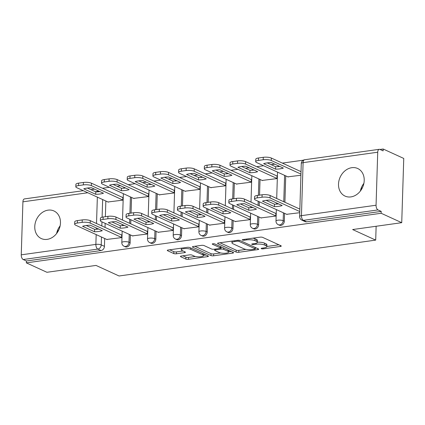 <?xml version="1.0" encoding="UTF-8"?>
<svg xmlns="http://www.w3.org/2000/svg" width="425" height="425" viewBox="0 0 425 425"><rect width="100%" height="100%" fill="white"/><g stroke="black" fill="none" stroke-linecap="round" stroke-linejoin="round"><path stroke-width="0.64" d="M261.359 248.694A1.339 0.361 -178.2 0 0 263.202 248.859L280.383 246.458A1.907 0.515 -178.2 0 0 281.276 246.054A1.907 0.515 -178.2 0 0 280.983 245.767L262.714 237.4A1.907 0.515 -178.2 0 0 260.084 237.161L242.903 239.562A1.339 0.361 -178.2 0 0 242.277 239.849A1.339 0.361 -178.2 0 0 242.484 240.051A1.339 0.361 -178.2 0 0 244.327 240.215L246.548 239.902A6.109 1.642 -178.2 0 1 254.968 240.667L256.493 241.368A6.109 1.642 -178.2 0 1 257.428 242.282A6.109 1.642 -178.2 0 1 254.564 243.578L252.344 243.886A1.339 0.361 -178.2 0 0 251.717 244.168A1.339 0.361 -178.2 0 0 251.924 244.37A1.339 0.361 -178.2 0 0 253.762 244.54L255.988 244.226A6.109 1.642 -178.2 0 1 264.408 244.991L265.933 245.687A6.109 1.642 -178.2 0 1 266.863 246.601A6.109 1.642 -178.2 0 1 264.005 247.897L261.779 248.211A1.339 0.361 -178.2 0 0 261.157 248.492A1.339 0.361 -178.2 0 0 261.359 248.694M350.901 196.903A15.178 12.314 -65.4 0 0 363.736 184.009A15.178 12.314 -65.4 0 0 357.68 168.497A15.178 12.314 -65.4 0 0 351.82 167.684A15.178 12.314 -65.4 0 0 338.985 180.577A15.178 12.314 -65.4 0 0 345.042 196.09A15.178 12.314 -65.4 0 0 350.901 196.903M47.154 239.365A15.178 12.314 -65.4 0 0 59.989 226.472A15.178 12.314 -65.4 0 0 53.932 210.959A15.178 12.314 -65.4 0 0 48.073 210.147A15.178 12.314 -65.4 0 0 35.243 223.04A15.178 12.314 -65.4 0 0 41.294 238.558A15.178 12.314 -65.4 0 0 47.154 239.365M181.31 256.031A1.907 0.515 -178.2 0 0 180.413 256.434A1.907 0.515 -178.2 0 0 180.705 256.721L185.831 259.069A1.907 0.515 -178.2 0 0 188.461 259.308L207.543 256.642A1.907 0.515 -178.2 0 0 208.436 256.238A1.907 0.515 -178.2 0 0 208.144 255.951L189.874 247.584A1.907 0.515 -178.2 0 0 187.244 247.345L168.167 250.012A1.907 0.515 -178.2 0 0 167.269 250.415A1.907 0.515 -178.2 0 0 167.562 250.702L173.756 253.539A1.907 0.515 -178.2 0 0 176.386 253.778L184.551 252.636A1.907 0.515 -178.2 0 0 185.443 252.232A1.907 0.515 -178.2 0 0 185.151 251.945L182.086 250.538A5.111 1.376 -178.2 0 1 181.3 249.773A5.111 1.376 -178.2 0 1 185.018 248.572A5.111 1.376 -178.2 0 1 190.735 249.332L202.762 254.835A5.111 1.376 -178.2 0 1 203.543 255.606A5.111 1.376 -178.2 0 1 199.824 256.806A5.111 1.376 -178.2 0 1 194.108 256.047L192.105 255.127A1.907 0.515 -178.2 0 0 189.476 254.888L181.31 256.031M376.061 205.227L377.724 152.219A3.894 2.019 82 0 1 379.254 149.313A3.894 2.019 82 0 1 379.913 149.419L383.116 150.886L383.175 149.016L403.75 158.44L401.731 222.684L352.644 229.548L375.7 240.109L119.064 275.984L96.007 265.423L46.92 272.287L26.345 262.863L381.156 213.265L381.214 211.39L378.011 209.923L303.392 220.352A3.894 3.156 114.6 0 1 301.888 220.145L305.092 221.611A3.894 3.156 114.6 0 0 306.595 221.823L303.392 220.352A3.894 2.019 82 0 1 301.442 215.661L376.061 205.227A3.894 2.019 82 0 0 378.011 209.923M401.731 222.684L381.156 213.265M236.114 252.041A1.907 0.515 -178.2 0 0 238.749 252.28L257.826 249.613A1.907 0.515 -178.2 0 0 258.719 249.209A1.907 0.515 -178.2 0 0 258.427 248.923L240.162 240.555A1.907 0.515 -178.2 0 0 237.527 240.316L218.45 242.983A1.907 0.515 -178.2 0 0 217.558 243.387A1.907 0.515 -178.2 0 0 217.85 243.674L236.114 252.041L236.173 250.166A1.907 0.515 -178.2 0 0 238.808 250.405L246.038 249.395M232.682 253.125L213.605 255.792A1.907 0.515 -178.2 0 1 210.975 255.553L192.706 247.191A1.907 0.515 -178.2 0 1 192.413 246.904A1.907 0.515 -178.2 0 1 193.306 246.5L201.471 245.358A1.907 0.515 -178.2 0 1 204.106 245.597L211.512 248.986A1.907 0.515 -178.2 0 0 214.147 249.225L219.56 248.471A1.907 0.515 -178.2 0 0 220.453 248.067A1.907 0.515 -178.2 0 0 220.166 247.78L212.452 244.248A1.339 0.361 -178.2 0 1 212.245 244.046A1.339 0.361 -178.2 0 1 213.217 243.732A1.339 0.361 -178.2 0 1 214.715 243.929L233.288 252.434A1.907 0.515 -178.2 0 1 233.58 252.721A1.907 0.515 -178.2 0 1 232.682 253.125L232.714 252.174M60.127 225.834A15.178 12.314 -65.4 0 0 56.605 233.527M363.874 183.372A15.178 12.314 -65.4 0 0 360.352 191.064M105.862 201.025L105.368 216.692M105.161 223.343L105.033 227.412M104.683 238.489L104.438 246.351L101.23 244.885A3.894 3.156 114.6 0 1 97.819 249.093L23.2 259.526A3.894 2.019 -98 0 1 21.25 254.83L22.918 201.822A3.894 2.019 -98 0 1 24.443 198.916L83.289 190.687M383.175 149.016L379.998 149.462M303.317 160.177L282.375 163.104M274.784 164.167L271.177 164.672M263.585 165.734L256.679 166.701M249.087 167.758L245.48 168.263M237.888 169.325L230.982 170.292M223.391 171.355L219.783 171.859M212.192 172.917L205.286 173.883M197.694 174.946L194.087 175.451M186.495 176.513L179.589 177.475M171.998 178.537L168.39 179.042M160.799 180.104L153.893 181.066M146.306 182.128L142.694 182.633M135.102 183.696L128.196 184.663M120.61 185.72L116.997 186.224M109.406 187.287L102.499 188.254M26.345 262.863L26.403 260.993L23.2 259.526M287.837 176.843L300.916 175.249M286.663 214.301L299.737 212.707M260.966 217.898L275.783 216.059L275.868 213.249L275.469 213.308M262.14 180.434L276.957 178.596L277.047 175.785L276.648 175.844M235.269 221.489L250.086 219.651L250.171 216.84L249.773 216.899M236.443 184.025L251.26 182.187L251.35 179.382L250.952 179.435M209.573 225.08L224.389 223.242L224.474 220.432L224.076 220.49M210.747 187.616L225.563 185.783L225.654 182.973L225.255 183.026M183.876 228.671L198.693 226.838L198.778 224.028L198.379 224.081M185.05 191.213L199.867 189.375L199.957 186.564L199.559 186.617M158.18 232.262L172.996 230.43L173.081 227.619L172.683 227.673M159.354 194.804L174.17 192.966L174.261 190.156L173.862 190.214M132.483 235.859L147.3 234.021L147.39 231.211L146.986 231.269M133.657 198.395L148.474 196.557L148.564 193.747L148.166 193.805M106.787 239.45L121.603 237.612L121.693 234.802L121.29 234.86M107.961 201.987L122.782 200.148L122.868 197.343L122.469 197.397M131.559 197.434L131.065 213.1M130.857 219.752L130.73 223.821M130.379 234.892L130.135 242.76L128.993 242.239A3.894 3.156 114.6 0 1 124.079 246.24L125.216 246.76A3.894 3.156 -65.4 0 0 130.135 242.76M157.255 193.843L156.761 209.504M156.554 216.16L156.427 220.23M156.076 231.301L155.832 239.169L154.689 238.648A3.894 3.156 114.6 0 1 149.775 242.648L150.912 243.169A3.894 3.156 -65.4 0 0 155.832 239.169M182.952 190.246L182.458 205.913M182.251 212.569L182.123 216.633M181.773 227.71L181.528 235.577L180.386 235.057A3.894 3.156 114.6 0 1 175.472 239.052L176.609 239.572A3.894 3.156 -65.4 0 0 181.528 235.577M208.648 186.655L208.154 202.321M207.947 208.972L207.82 213.042M207.469 224.118L207.225 231.986L206.083 231.466A3.894 3.156 114.6 0 1 201.168 235.461L202.305 235.981A3.894 3.156 -65.4 0 0 207.225 231.986M234.345 183.063L233.851 198.73M233.644 205.381L233.516 209.451M233.166 220.527L232.921 228.39L231.779 227.869A3.894 3.156 114.6 0 1 226.865 231.869L228.002 232.39A3.894 3.156 -65.4 0 0 232.921 228.39M260.042 179.472L259.548 195.139M259.34 201.79L259.213 205.859M258.862 216.931L258.613 224.798L257.476 224.278A3.894 3.156 114.6 0 1 252.562 228.278L253.698 228.799A3.894 3.156 -65.4 0 0 258.613 224.798M285.738 175.881L284.909 202.268M284.559 213.339L284.309 221.207L283.172 220.687A3.894 3.156 114.6 0 1 278.258 224.687L279.395 225.208A3.894 3.156 -65.4 0 0 284.309 221.207M375.7 240.109L376.136 226.265M362.684 185.103L363.651 184.349M361.532 189.348L361.601 187.165M58.937 227.566L59.904 226.812M57.789 231.811L57.858 229.627M26.403 260.993L101.022 250.559A3.894 3.156 -65.4 0 0 104.438 246.351M381.214 211.39L306.595 221.823M266.863 246.601L266.927 244.731A6.109 1.642 -178.2 0 0 265.992 243.817L265.933 245.687M257.428 242.223A6.109 1.642 -178.2 0 1 264.467 243.116L265.992 243.817M257.428 242.282L257.486 240.407A6.109 1.642 -178.2 0 0 256.551 239.493L256.493 241.368M252.854 238.175A6.109 1.642 -178.2 0 1 255.027 238.797L256.551 239.493M266.868 246.484L278.88 244.805M220.012 242.765L236.173 250.166M255.276 248.104L256.323 247.956M254.628 249.209A1.339 0.361 -178.2 0 0 255.255 248.928A1.339 0.361 -178.2 0 0 255.048 248.726L239.015 241.384A1.339 0.361 -178.2 0 0 237.171 241.214L234.828 241.543A6.109 1.642 -178.2 0 0 231.965 242.84A6.109 1.642 -178.2 0 0 232.9 243.753L243.86 248.774A6.109 1.642 -178.2 0 0 252.28 249.539L254.628 249.209M231.179 251.472L228.639 251.828M220.617 252.949L213.663 253.922L213.605 255.792M194.868 246.282L211.034 253.683A1.907 0.515 -178.2 0 0 213.663 253.922M219.199 252.508A5.111 1.376 -178.2 0 0 224.915 253.268A5.111 1.376 -178.2 0 0 228.634 252.067A5.111 1.376 -178.2 0 0 227.853 251.297L223.614 249.358A1.907 0.515 -178.2 0 0 220.984 249.119L215.565 249.879A1.907 0.515 -178.2 0 0 214.673 250.282A1.907 0.515 -178.2 0 0 214.965 250.569L219.199 252.508M221.845 247.196A1.907 0.515 -178.2 0 0 221.042 247.249L220.984 249.119M220.479 247.323L221.042 247.249M169.729 249.794L173.814 251.664A1.907 0.515 -178.2 0 0 176.444 251.903L183.048 250.984M182.872 255.813L185.89 257.199A1.907 0.515 -178.2 0 0 188.525 257.433L195.442 256.466M203.548 255.335L206.04 254.984M283.342 168.087L271.368 162.6A12.16 3.272 -178.2 0 0 263.627 163.683L275.602 169.171A12.16 3.272 -178.2 0 0 283.342 168.087M300.953 174.085L271.251 160.48A5.838 1.567 -178.2 0 0 263.208 159.752L258.432 160.422A5.838 1.567 -178.2 0 0 255.696 161.654A5.838 1.567 -178.2 0 0 256.588 162.531L288.23 177.023M279.762 166.446A12.16 3.272 -178.2 0 1 275.676 166.733L267.288 162.892M255.696 161.654L255.776 159.221A5.838 1.567 1.8 0 1 258.506 157.983L263.282 157.314A5.838 1.567 1.8 0 1 271.325 158.047L271.251 160.48M301.027 171.647L271.325 158.047M275.676 166.733L275.602 169.171M278.582 203.91A12.16 3.272 1.8 0 1 274.502 204.197L266.108 200.35M299.774 211.544L270.072 197.944A5.838 1.567 -178.2 0 0 262.028 197.216L257.252 197.88A5.838 1.567 -178.2 0 0 254.522 199.118L254.596 196.685A5.838 1.567 1.8 0 1 257.332 195.447L262.108 194.778A5.838 1.567 1.8 0 1 270.151 195.511L299.853 209.111M274.422 206.63A12.16 3.272 1.8 0 0 282.168 205.551L270.188 200.063A12.16 3.272 1.8 0 0 262.448 201.147L274.422 206.63L274.502 204.197M254.522 199.118A5.838 1.567 -178.2 0 0 255.414 199.994L287.056 214.482M257.646 171.679L245.671 166.196A12.16 3.272 -178.2 0 0 237.931 167.275L249.905 172.762A12.16 3.272 -178.2 0 0 257.646 171.679M276.962 178.458L245.554 164.071A5.838 1.567 -178.2 0 0 237.511 163.343L232.735 164.013A5.838 1.567 -178.2 0 0 229.999 165.251A5.838 1.567 -178.2 0 0 230.892 166.122L262.533 180.614M254.065 170.037A12.16 3.272 -178.2 0 1 249.98 170.324L241.591 166.483M229.999 165.251L230.079 162.812A5.838 1.567 1.8 0 1 232.81 161.574L237.586 160.91A5.838 1.567 1.8 0 1 245.629 161.638L245.554 164.071M277.042 176.024L245.629 161.638M249.98 170.324L249.905 172.762M231.949 175.27L219.975 169.788A12.16 3.272 -178.2 0 0 212.234 170.871L224.209 176.354A12.16 3.272 -178.2 0 0 231.949 175.27M251.265 182.049L219.858 167.668A5.838 1.567 -178.2 0 0 211.815 166.935L207.039 167.604A5.838 1.567 -178.2 0 0 204.303 168.842A5.838 1.567 -178.2 0 0 205.195 169.713L236.837 184.206M228.368 173.628A12.16 3.272 -178.2 0 1 224.283 173.921L215.895 170.074M204.303 168.842L204.383 166.403A5.838 1.567 1.8 0 1 207.113 165.171L211.889 164.502A5.838 1.567 1.8 0 1 219.932 165.229L219.858 167.668M251.345 179.616L219.932 165.229M224.283 173.921L224.209 176.354M252.886 207.501A12.16 3.272 1.8 0 1 248.806 207.788L240.412 203.947M275.788 215.921L244.375 201.535A5.838 1.567 -178.2 0 0 236.332 200.807L231.556 201.471A5.838 1.567 -178.2 0 0 228.825 202.709L228.9 200.276A5.838 1.567 1.8 0 1 231.636 199.038L236.412 198.369A5.838 1.567 1.8 0 1 244.455 199.102L275.862 213.483M248.726 210.226A12.16 3.272 1.8 0 0 256.472 209.143L244.492 203.655A12.16 3.272 1.8 0 0 236.752 204.738L248.726 210.226L248.806 207.788M228.825 202.709A5.838 1.567 -178.2 0 0 229.718 203.586L261.359 218.073M227.189 211.092A12.16 3.272 1.8 0 1 223.109 211.379L214.715 207.538M250.091 219.512L218.678 205.126A5.838 1.567 -178.2 0 0 210.635 204.398L205.859 205.068A5.838 1.567 -178.2 0 0 203.129 206.306L203.203 203.867A5.838 1.567 1.8 0 1 205.939 202.629L210.715 201.965A5.838 1.567 1.8 0 1 218.758 202.693L250.166 217.079M223.029 213.817A12.16 3.272 1.8 0 0 230.775 212.734L218.795 207.251A12.16 3.272 1.8 0 0 211.055 208.33L223.029 213.817L223.109 211.379M203.129 206.306A5.838 1.567 -178.2 0 0 204.021 207.177L235.663 221.669M206.252 178.867L194.278 173.379A12.16 3.272 -178.2 0 0 186.538 174.462L198.512 179.945A12.16 3.272 -178.2 0 0 206.252 178.867M225.569 185.64L194.161 171.259A5.838 1.567 -178.2 0 0 186.118 170.526L181.342 171.195A5.838 1.567 -178.2 0 0 178.606 172.433A5.838 1.567 -178.2 0 0 179.499 173.31L211.14 187.797M202.672 177.225A12.16 3.272 -178.2 0 1 198.587 177.512L190.198 173.666M178.606 172.433L178.686 170A5.838 1.567 1.8 0 1 181.417 168.762L186.192 168.093A5.838 1.567 1.8 0 1 194.236 168.821L194.161 171.259M225.648 183.207L194.236 168.821M198.587 177.512L198.512 179.945M180.556 182.458L168.582 176.97A12.16 3.272 -178.2 0 0 160.841 178.054L172.816 183.536A12.16 3.272 -178.2 0 0 180.556 182.458M199.872 189.237L168.465 174.85A5.838 1.567 -178.2 0 0 160.422 174.123L155.646 174.787A5.838 1.567 -178.2 0 0 152.91 176.024A5.838 1.567 -178.2 0 0 153.802 176.901L185.443 191.388M176.975 180.816A12.16 3.272 -178.2 0 1 172.89 181.103L164.502 177.262M152.91 176.024L152.989 173.591A5.838 1.567 1.8 0 1 155.72 172.353L160.496 171.684A5.838 1.567 1.8 0 1 168.539 172.417L168.465 174.85M199.952 186.798L168.539 172.417M172.89 181.103L172.816 183.536M154.859 186.049L142.885 180.567A12.16 3.272 -178.2 0 0 135.145 181.645L147.119 187.133A12.16 3.272 -178.2 0 0 154.859 186.049M174.176 192.828L142.768 178.442A5.838 1.567 -178.2 0 0 134.725 177.714L129.949 178.383A5.838 1.567 -178.2 0 0 127.213 179.616A5.838 1.567 -178.2 0 0 128.106 180.492L159.747 194.985M151.279 184.407A12.16 3.272 -178.2 0 1 147.193 184.694L138.805 180.853M127.213 179.616L127.293 177.183A5.838 1.567 1.8 0 1 130.023 175.945L134.799 175.281A5.838 1.567 1.8 0 1 142.843 176.008L142.768 178.442M174.255 190.395L142.843 176.008M147.193 184.694L147.119 187.133M201.492 214.683A12.16 3.272 1.8 0 1 197.413 214.976L189.019 211.129M224.395 223.104L192.982 208.723A5.838 1.567 -178.2 0 0 184.939 207.99L180.163 208.659A5.838 1.567 -178.2 0 0 177.432 209.897L177.507 207.458A5.838 1.567 1.8 0 1 180.242 206.221L185.018 205.557A5.838 1.567 1.8 0 1 193.062 206.284L224.469 220.671M197.333 217.409A12.16 3.272 1.8 0 0 205.078 216.325L193.099 210.843A12.16 3.272 1.8 0 0 185.358 211.926L197.333 217.409L197.413 214.976M177.432 209.897A5.838 1.567 -178.2 0 0 178.325 210.768L209.966 225.261M175.796 218.275A12.16 3.272 1.8 0 1 171.716 218.567L163.322 214.721M198.698 226.695L167.285 212.314A5.838 1.567 -178.2 0 0 159.242 211.581L154.466 212.25A5.838 1.567 -178.2 0 0 151.736 213.488L151.81 211.055A5.838 1.567 1.8 0 1 154.546 209.817L159.322 209.148A5.838 1.567 1.8 0 1 167.365 209.876L198.773 224.262M171.636 221A12.16 3.272 1.8 0 0 179.382 219.916L167.402 214.434A12.16 3.272 1.8 0 0 159.662 215.518L171.636 221L171.716 218.567M151.736 213.488A5.838 1.567 -178.2 0 0 152.628 214.365L184.269 228.852M150.099 221.871A12.16 3.272 1.8 0 1 146.019 222.158L137.626 218.317M173.002 230.292L141.589 215.905A5.838 1.567 -178.2 0 0 133.546 215.178L128.77 215.842A5.838 1.567 -178.2 0 0 126.039 217.079L126.113 214.646A5.838 1.567 1.8 0 1 128.849 213.408L133.625 212.739A5.838 1.567 1.8 0 1 141.668 213.472L173.076 227.853M145.94 224.591A12.16 3.272 1.8 0 0 153.685 223.513L141.706 218.025A12.16 3.272 1.8 0 0 133.965 219.109L145.94 224.591L146.019 222.158M126.039 217.079A5.838 1.567 -178.2 0 0 126.932 217.956L158.573 232.443M129.163 189.64L117.188 184.158A12.16 3.272 -178.2 0 0 109.448 185.236L121.422 190.724A12.16 3.272 -178.2 0 0 129.163 189.64M148.479 196.419L117.072 182.033A5.838 1.567 -178.2 0 0 109.028 181.305L104.252 181.974A5.838 1.567 -178.2 0 0 101.517 183.212A5.838 1.567 -178.2 0 0 102.409 184.083L134.05 198.576M125.582 187.999A12.16 3.272 -178.2 0 1 121.497 188.291L113.108 184.445M101.517 183.212L101.596 180.774A5.838 1.567 1.8 0 1 104.327 179.536L109.103 178.872A5.838 1.567 1.8 0 1 117.146 179.6L117.072 182.033M148.559 193.986L117.146 179.6M121.497 188.291L121.422 190.724M124.403 225.462A12.16 3.272 1.8 0 1 120.323 225.749L111.929 221.908M147.305 233.883L115.892 219.497A5.838 1.567 -178.2 0 0 107.849 218.769L103.073 219.433A5.838 1.567 -178.2 0 0 100.343 220.671L100.417 218.238A5.838 1.567 1.8 0 1 103.153 217L107.929 216.33A5.838 1.567 1.8 0 1 115.972 217.063L147.379 231.444M120.243 228.188A12.16 3.272 1.8 0 0 127.989 227.104L116.009 221.616A12.16 3.272 1.8 0 0 108.269 222.7L120.243 228.188L120.323 225.749M100.343 220.671A5.838 1.567 -178.2 0 0 101.235 221.547L132.876 236.04M103.466 193.232L91.492 187.749A12.16 3.272 -178.2 0 0 83.752 188.833L95.726 194.315A12.16 3.272 -178.2 0 0 103.466 193.232M122.782 200.01L91.375 185.629A5.838 1.567 -178.2 0 0 83.332 184.896L78.556 185.566A5.838 1.567 -178.2 0 0 75.82 186.803A5.838 1.567 -178.2 0 0 76.718 187.675L108.354 202.167M99.886 191.59A12.16 3.272 -178.2 0 1 95.8 191.882L87.412 188.036M75.82 186.803L75.9 184.37A5.838 1.567 1.8 0 1 78.63 183.133L83.406 182.463A5.838 1.567 1.8 0 1 91.449 183.191L91.375 185.629M122.862 197.577L91.449 183.191M95.8 191.882L95.726 194.315M98.706 229.054A12.16 3.272 1.8 0 1 94.626 229.341L86.233 225.5M121.608 237.474L90.196 223.088A5.838 1.567 -178.2 0 0 82.152 222.36L77.377 223.029A5.838 1.567 -178.2 0 0 74.646 224.267L74.72 221.829A5.838 1.567 1.8 0 1 77.456 220.591L82.232 219.927A5.838 1.567 1.8 0 1 90.275 220.655L121.683 235.041M94.547 231.779A12.16 3.272 1.8 0 0 102.292 230.695L90.312 225.213A12.16 3.272 1.8 0 0 82.572 226.291L94.547 231.779L94.626 229.341M74.646 224.267A5.838 1.567 -178.2 0 0 75.538 225.138L107.18 239.631M263.229 248.009L263.202 248.859M244.354 239.36L244.327 240.215M253.789 243.684L253.762 244.54M102.653 199.559L102.101 217.196M101.952 221.877L101.825 225.946M101.479 237.017L101.23 244.885A3.894 1.047 1.8 0 0 95.869 244.402L96.177 234.589M96.342 229.277L96.385 227.991M96.523 223.518L97.352 197.131M97.522 191.813L97.532 191.388L95.386 191.691M87.794 192.753L22.918 201.822M21.25 254.83L95.869 244.402A3.894 2.019 82 0 0 97.819 249.093L101.022 250.559M377.724 152.219L303.105 162.653L301.442 215.661A3.894 1.047 -178.2 0 0 299.62 216.484A3.894 3.894 0 0 0 301.888 220.145M130.422 196.913L129.907 213.26M129.721 219.231L129.593 223.3M129.243 234.372L128.993 242.239A3.894 1.047 1.8 0 0 123.632 241.756A3.894 1.047 1.8 0 0 121.81 242.579A3.894 3.894 0 0 0 124.079 246.24M156.118 193.322L155.603 209.668M155.417 215.64L155.29 219.709M154.939 230.78L154.689 238.648A3.894 1.047 1.8 0 0 149.329 238.159A3.894 1.047 1.8 0 0 147.507 238.988A3.894 3.894 0 0 0 149.775 242.648M181.815 189.725L181.3 206.077M181.114 212.048L180.981 216.113M180.636 227.189L180.386 235.057A3.894 1.047 1.8 0 0 175.026 234.568A3.894 1.047 1.8 0 0 173.203 235.392A3.894 3.894 0 0 0 175.472 239.052M207.512 186.134L206.996 202.481M206.81 208.452L206.678 212.521M206.332 223.598L206.083 231.466A3.894 1.047 1.8 0 0 200.722 230.977A3.894 1.047 1.8 0 0 198.9 231.8A3.894 3.894 0 0 0 201.168 235.461M233.208 182.543L232.693 198.889M232.507 204.861L232.374 208.93M232.029 220.007L231.779 227.869A3.894 1.047 1.8 0 0 226.419 227.386A3.894 1.047 1.8 0 0 224.597 228.209A3.894 3.894 0 0 0 226.865 231.869M258.905 178.952L258.389 195.298M258.203 201.269L258.071 205.339M257.725 216.41L257.476 224.278A3.894 1.047 1.8 0 0 252.115 223.794A3.894 1.047 1.8 0 0 250.293 224.618A3.894 3.894 0 0 0 252.562 228.278M284.601 175.355L283.767 201.748M283.422 212.819L283.172 220.687A3.894 1.047 1.8 0 0 277.812 220.198A3.894 1.047 1.8 0 0 275.99 221.027A3.894 3.894 0 0 0 278.258 224.687M97.617 190.554A3.894 2.019 -98 0 0 97.532 191.388A3.894 1.047 1.8 0 1 99.211 191.282M301.283 163.476A3.894 1.047 -178.2 0 1 303.105 162.653A3.894 2.019 -98 0 1 304.635 159.747A3.894 3.894 0 0 0 301.283 163.476L299.62 216.484M264.467 243.116L264.408 244.991M256.015 243.275L255.988 244.226M255.027 238.797L254.968 240.667M246.574 239.052L246.548 239.902M280.41 245.507L280.383 246.458M217.866 243.121L217.85 243.674M257.858 248.657L257.826 249.613M238.808 250.405L238.749 252.28M255.09 247.393L255.048 248.726M239.047 240.3L239.015 241.384M237.198 240.364L237.171 241.214M234.855 240.688L234.828 241.543M211.034 253.683L210.975 255.553M192.722 246.638L192.706 247.191M220.203 246.447L220.166 247.78M212.463 243.86L212.452 244.248M227.89 249.964L227.853 251.297M223.656 248.025L223.614 249.358M215.592 249.023L215.565 249.879M202.799 253.502L202.762 254.835M190.777 247.998L190.735 249.332M184.583 251.685L184.551 252.636M176.444 251.903L176.386 253.778M173.814 251.664L173.756 253.539M167.583 250.15L167.562 250.702M207.57 255.691L207.543 256.642M188.525 257.433L188.461 259.308M185.89 257.199L185.831 259.069M180.726 256.169L180.705 256.721M258.506 157.983L258.432 160.422M263.282 157.314L263.208 159.752M270.072 197.944L270.151 195.511M262.028 197.216L262.108 194.778M257.252 197.88L257.332 195.447M232.81 161.574L232.735 164.013M237.586 160.91L237.511 163.343M207.113 165.171L207.039 167.604M211.889 164.502L211.815 166.935M244.375 201.535L244.455 199.102M236.332 200.807L236.412 198.369M231.556 201.471L231.636 199.038M218.678 205.126L218.758 202.693M210.635 204.398L210.715 201.965M205.859 205.068L205.939 202.629M181.417 168.762L181.342 171.195M186.192 168.093L186.118 170.526M155.72 172.353L155.646 174.787M160.496 171.684L160.422 174.123M130.023 175.945L129.949 178.383M134.799 175.281L134.725 177.714M192.982 208.723L193.062 206.284M184.939 207.99L185.018 205.557M180.163 208.659L180.242 206.221M167.285 212.314L167.365 209.876M159.242 211.581L159.322 209.148M154.466 212.25L154.546 209.817M141.589 215.905L141.668 213.472M133.546 215.178L133.625 212.739M128.77 215.842L128.849 213.408M104.327 179.536L104.252 181.974M109.103 178.872L109.028 181.305M115.892 219.497L115.972 217.063M107.849 218.769L107.929 216.33M103.073 219.433L103.153 217M78.63 183.133L78.556 185.566M83.406 182.463L83.332 184.896M90.196 223.088L90.275 220.655M82.152 222.36L82.232 219.927M77.377 223.029L77.456 220.591M275.99 221.027L276.351 209.583M276.521 204.112L276.558 202.98M276.696 198.507L277.525 172.12M278.412 165.83A3.894 3.894 0 0 0 277.961 166.627M250.293 224.618L250.654 213.175M250.824 207.703L250.862 206.571M251 202.098L251.828 175.711M252.716 169.421A3.894 3.894 0 0 0 252.264 170.223M224.597 228.209L224.958 216.766M225.128 211.294L225.165 210.163M225.303 205.689L226.132 179.302M227.019 173.012A3.894 3.894 0 0 0 226.567 173.814M198.9 231.8L199.261 220.357M199.431 214.885L199.468 213.759M199.607 209.286L200.435 182.893M201.322 176.603A3.894 3.894 0 0 0 200.871 177.406M173.203 235.392L173.565 223.948M173.735 218.477L173.772 217.35M173.91 212.877L174.739 186.49M175.626 180.2A3.894 3.894 0 0 0 175.174 180.997M147.507 238.988L147.868 227.545M148.038 222.073L148.075 220.942M148.213 216.468L149.042 190.081M149.929 183.791A3.894 3.894 0 0 0 149.478 184.593M121.81 242.579L122.172 231.136M122.342 225.664L122.379 224.533M122.517 220.06L123.351 193.673M124.233 187.383A3.894 3.894 0 0 0 123.781 188.185M94.493 189.125L90.881 189.624M379.254 149.313L304.635 159.747M255.298 247.488L255.255 248.928M232.018 241.087L231.965 242.84M220.501 246.58L220.453 248.067M228.687 250.33L228.634 252.067M214.71 249.151L214.673 250.282M203.596 253.868L203.543 255.606M181.353 248.168L181.3 249.773"/></g></svg>
